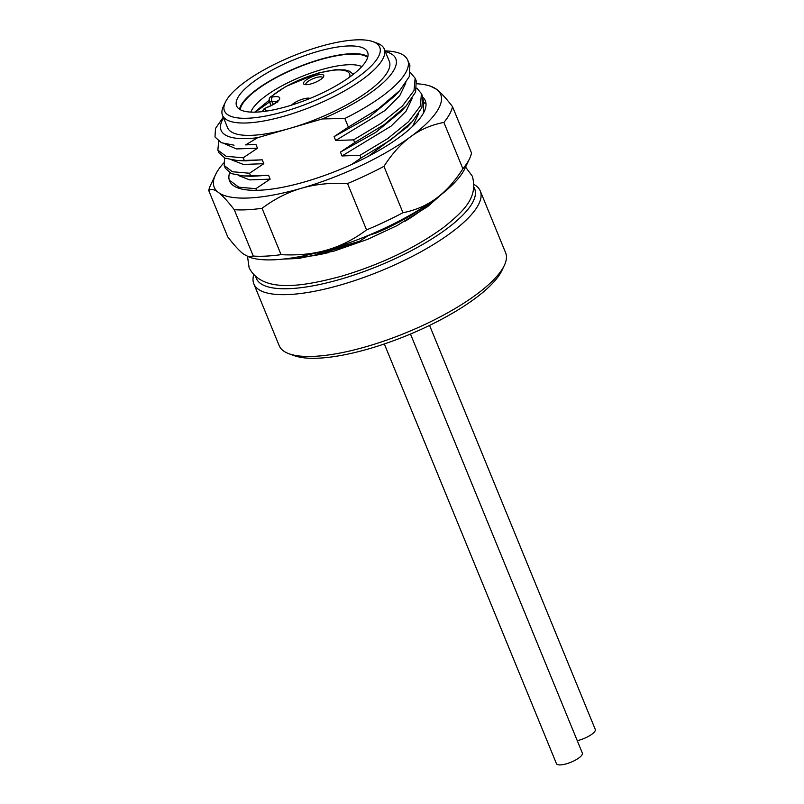 <?xml version="1.0" encoding="UTF-8"?>
<svg xmlns="http://www.w3.org/2000/svg" width="804" height="804" viewBox="0 0 804 804"><rect width="100%" height="100%" fill="white"/><g stroke="black" fill="none" stroke-linecap="round" stroke-linejoin="round"><path stroke-width="1.21" d="M311.329 83.807A10.924 3.226 157.7 0 1 304.394 84.44A10.924 3.226 157.7 0 1 305.721 80.31A10.924 3.226 157.7 0 1 315.932 75.355A10.924 3.226 157.7 0 1 323.62 76.561A10.924 3.226 157.7 0 1 311.329 83.807M291.55 105.123A10.924 3.226 157.7 0 1 303.028 99.023A10.924 3.226 157.7 0 1 310.053 98.42M305.811 84.681A9.176 2.713 157.7 0 1 305.771 84.601A9.176 2.713 157.7 0 1 316.203 77.576A9.176 2.713 157.7 0 1 322.756 77.636A9.176 2.713 157.7 0 1 322.786 77.717M319.811 46.592A83.917 24.813 -22.3 0 0 225.361 102.219A83.917 24.813 -22.3 0 0 284.395 111.515A83.917 24.813 -22.3 0 0 362.825 73.435A83.917 24.813 -22.3 0 0 373.016 41.667A83.917 24.813 -22.3 0 0 319.811 46.592M317.047 51.657A70.802 20.934 -22.3 0 0 236.597 105.917A70.802 20.934 -22.3 0 0 287.169 106.44A70.802 20.934 -22.3 0 0 367.609 52.19A70.802 20.934 -22.3 0 0 317.047 51.657M367.88 56.592A70.802 20.934 -22.3 0 0 320.213 59.385A70.802 20.934 -22.3 0 0 239.502 109.243M367.679 57.365A69.928 20.683 -22.3 0 0 320.032 59.727A69.928 20.683 -22.3 0 0 240.185 109.656M361.81 66.601A62.059 18.351 -22.3 0 0 321.218 69.717A62.059 18.351 -22.3 0 0 250.848 112.108M254.657 112.168L269.028 100.349M352.976 73.827L353.901 73.867M255.099 112.158L269.521 101.997M480.279 190.99L505.636 252.798A122.379 36.19 157.7 0 1 504.319 265.441L501.907 270.516A118.007 34.894 157.7 0 1 369.096 348.755A118.007 34.894 157.7 0 1 294.274 355.669L288.998 353.75A122.379 36.19 157.7 0 1 279.189 345.67L253.833 283.862A122.379 36.19 -22.3 0 0 341.238 284.777A122.379 36.19 -22.3 0 0 480.279 190.99A122.379 36.19 -22.3 0 0 474.028 184.508M504.319 265.441A122.379 36.19 157.7 0 1 366.584 346.574A122.379 36.19 157.7 0 1 288.998 353.75M253.732 274.857A122.379 36.19 -22.3 0 0 253.833 283.862M255.803 276.807A118.007 34.894 -22.3 0 0 340.574 279.219A118.007 34.894 -22.3 0 0 473.928 187.352M424.874 206.176A99.646 29.467 157.7 0 1 418.603 210.628C403.719 220.005 389.528 227.482 376.031 233.049L368.312 235.522L359.478 241.3A90.329 26.713 157.7 0 1 338.172 248.426A90.329 26.713 157.7 0 1 318.103 253.29L316.294 252.918M256.536 190.327L255.873 188.699L238.778 187.191L230.537 181M224.205 165.544L225.301 168.217L231.281 173.594L243.401 175.935L250.627 175.915L249.531 173.242L232.426 171.734L224.205 165.544L224.517 157.956M217.864 150.097L218.959 152.76L224.969 158.157L237.069 160.478L244.285 160.458L243.2 157.795L226.145 156.308L217.864 150.097L218.678 141.293M418.603 210.628L423.879 206.809M375.84 232.195L373.699 233.21L376.031 233.049M255.873 188.699L270.154 179.141L268.576 175.272L250.627 175.915M249.531 173.242L263.823 163.684L262.235 159.825L244.285 160.458M243.2 157.795L257.481 148.237L255.893 144.368L245.662 144.901L257.632 137.695L290.003 128.318A87.415 25.849 -22.3 0 0 389.317 61.335L384.242 48.974A87.415 25.849 -22.3 0 0 377.237 43.195L373.016 41.667M344.856 118.479A104.892 31.014 -22.3 0 0 407.708 60.109L409.889 65.436L409.246 76.661L399.699 90.601L378.202 108.932L348.383 127.082L344.856 118.479L322.364 118.942L290.003 128.318A87.415 25.849 -22.3 0 1 227.572 127.675L222.497 115.314A87.415 25.849 -22.3 0 0 284.928 115.957A87.415 25.849 -22.3 0 0 384.242 48.974M348.383 127.082L334.092 136.64L335.68 140.499L353.619 139.866L354.715 142.529L340.434 152.097L342.012 155.956L359.961 155.313L361.056 157.986L351.569 164.498M359.478 241.3L318.103 253.29M257.481 148.237L236.406 148.921L225.08 143.966M410.452 72.672L415.135 78.219L414.01 90.561L402.442 105.987L381.498 123.072L353.619 139.866M405.889 82.852L399.729 95.746L384.764 110.661L335.68 140.499M263.823 163.684L243.401 164.458L231.904 159.996M416.784 88.118L421.467 93.666L420.321 106.048L408.593 121.625L387.719 138.61L359.961 155.313M412.221 98.309L406.07 111.193L391.106 126.107L342.012 155.956M270.154 179.141L249.732 179.905L238.245 175.443M418.562 113.756L412.663 126.298M255.893 144.368L245.662 144.901M394.583 96.138L369.167 117.072L334.092 136.64M262.235 159.825L245.21 160.86L237.069 160.478M400.915 111.595L375.498 132.519L340.434 152.097M268.576 175.272L251.541 176.317L243.401 175.935M407.256 127.042L368.212 156.378M223.271 117.193L215.472 128.509L215 137.002L221.371 142.73L234.064 145.182M354.715 142.529L384.553 124.369L406.03 106.058L415.598 92.068L416.231 80.882L415.135 78.219M361.056 157.986L390.814 139.866L412.372 121.504L421.909 107.585L422.562 96.329L421.467 93.666M407.708 60.109A104.892 31.014 -22.3 0 0 386.674 50.943L385.015 50.863M322.364 118.942A94.4 27.919 -22.3 0 0 385.317 51.577M223.562 117.917A94.4 27.919 -22.3 0 0 257.632 137.695M225.361 102.219L223.432 106.279A87.415 25.849 -22.3 0 0 222.497 115.314M247.923 256.647L253.28 256.064A131.112 38.773 -22.3 0 0 281.078 254.657C297.942 255.571 313.238 254.014 326.977 250.004C340.735 246.044 353.931 239.351 366.544 229.904A131.112 38.773 -22.3 0 0 402.965 212.698C415.417 210.296 426.462 205.553 436.1 198.467C445.748 191.422 454.682 181.523 462.893 168.78A131.112 38.773 -22.3 0 0 469.536 158.73L464.712 168.87A122.379 36.19 157.7 0 1 436.1 198.467A122.379 36.19 157.7 0 1 326.977 250.004A122.379 36.19 157.7 0 1 249.391 257.179L243.682 254.205C239.582 251.149 234.276 245.381 227.753 236.899L208.738 190.548A131.112 38.773 157.7 0 1 210.718 184.789L215.542 174.649A122.379 36.19 -22.3 0 0 218.336 192.407C214.216 189.292 211.02 188.679 208.738 190.548M423.376 99.887L423.648 112.701M422.904 97.264A105.766 31.276 157.7 0 1 424.18 111.655A105.766 31.276 157.7 0 1 305.138 181.774A105.766 31.276 157.7 0 1 238.074 187.975A105.766 31.276 157.7 0 1 229.632 172.78M423.366 101.786L424.914 103.374M410.754 136.66A122.379 36.19 -22.3 0 0 436.572 89.314C440.672 92.37 445.979 98.138 452.501 106.62A131.112 38.773 157.7 0 1 443.888 122.419C431.426 124.821 420.381 129.565 410.754 136.66A122.379 36.19 157.7 0 1 301.631 188.206A122.379 36.19 157.7 0 1 218.336 192.407C222.427 195.462 227.743 201.231 234.265 209.713A131.112 38.773 -22.3 0 0 262.064 208.306C274.687 198.859 287.872 192.166 301.631 188.206C315.369 184.196 330.675 182.639 347.529 183.543A131.112 38.773 -22.3 0 0 383.95 166.348C392.161 153.594 401.095 143.695 410.754 136.66M223.633 163.071A122.379 36.19 -22.3 0 0 215.542 174.649M416.974 83.777A122.379 36.19 157.7 0 1 430.864 86.34A122.379 36.19 157.7 0 1 436.572 89.314L430.864 86.34M281.078 254.657L262.064 208.306M366.544 229.904L347.529 183.543M469.536 158.73A131.112 38.773 -22.3 0 0 471.516 152.971L452.501 106.62M253.28 256.064L234.265 209.713M462.893 168.78L443.888 122.419M402.965 212.698L383.95 166.348M577.262 740.675A13.99 4.141 -22.3 0 0 579.372 740.132A13.99 4.141 -22.3 0 0 595.261 729.409L429.567 325.409M384.322 343.961L556.468 763.699A13.99 4.141 -22.3 0 0 566.458 763.8A13.99 4.141 -22.3 0 0 582.347 753.087L410.482 334.032M349.77 77.003A45.888 13.567 -22.3 0 0 321.329 72.45A45.888 13.567 -22.3 0 0 271.511 96.53A1.749 0.513 -22.3 0 0 272.184 97.093A13.99 4.141 157.7 0 1 279.4 99.455A13.99 4.141 157.7 0 1 266.405 107.686A1.749 0.513 -22.3 0 0 264.757 108.922A45.888 13.567 -22.3 0 0 266.727 111.063M270.988 105.565L269.29 101.415A5.246 1.548 -22.3 0 0 272.084 101.696L273.189 104.379M272.184 97.093A3.497 1.759 78.1 0 0 272.084 101.696A10.492 3.105 157.7 0 1 276.988 101.616M270.435 97.023A3.497 2.543 48.6 0 1 271.511 96.53M264.757 108.922A3.497 3.337 156.3 0 0 262.586 111.615M266.405 107.686L263.812 109.063L262.526 111.625M296.827 257.139A90.038 26.622 -22.3 0 0 328.494 252.617M405.176 221.17A90.038 26.622 -22.3 0 0 430.914 202.146M269.29 101.415C268.978 98.992 269.37 97.525 270.466 97.003L285.742 86.51L318.645 72.963L335.167 69.767L344.866 69.888L349.308 71.134L353.348 74.31M277.681 102.249L277.601 100.862L276.305 102.239C272.737 104.791 269.461 106.54 266.486 107.485M394.171 96.591L399.688 90.601M400.503 112.047L406.03 106.058M406.844 127.494L412.372 121.504M465.566 167.081L472.33 176.207C478.189 197.372 464.39 210.698 443.416 227.552C415.135 248.064 381.227 264.265 341.69 276.164C303.409 286.425 262.335 293.711 249.119 267.752L247.521 256.496M441.798 194.126L427.668 206.588L396.774 225.773L367.76 239.28L334.384 250.979L298.495 258.486L283.44 259.069"/></g></svg>
